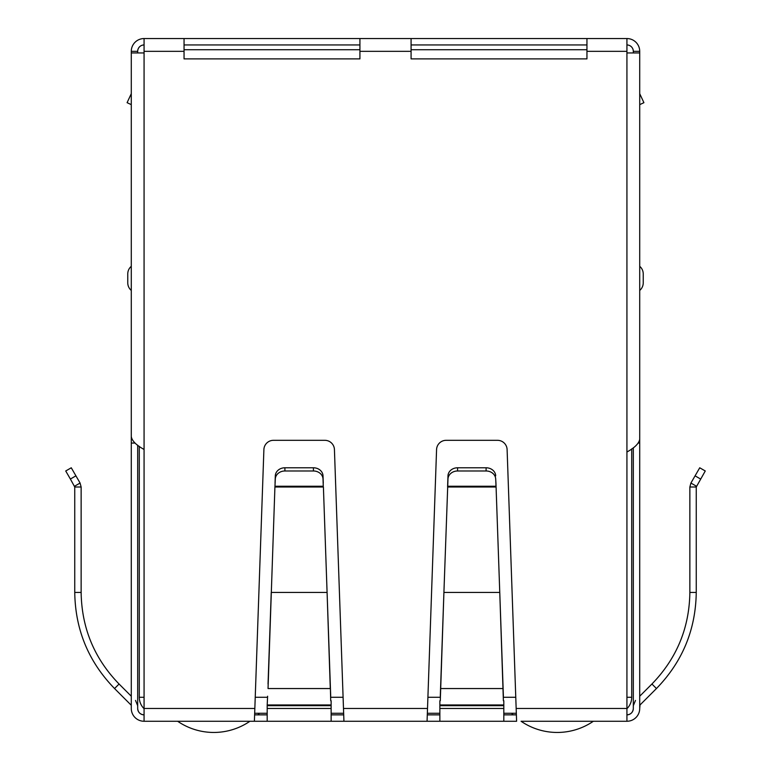 <?xml version="1.0" encoding="UTF-8"?>
<svg xmlns="http://www.w3.org/2000/svg" width="771" height="771" viewBox="0 0 771 771"><rect width="100%" height="100%" fill="white"/><g stroke="black" fill="none" stroke-linecap="round" stroke-linejoin="round"><path stroke-width="1.16" d="M184.047 51.339L184.047 38.55L359.922 38.55L359.922 58.885L184.047 58.885L184.047 51.339L144.071 51.339L144.071 52.939L131.282 52.939L131.282 436.665C132.053 440.935 136.313 445.195 144.071 449.454L144.071 721.261L254.391 721.261L263.894 449.57A9.589 9.589 0 0 1 273.483 440.318L324.842 440.318A9.589 9.589 0 0 1 334.431 449.57L343.933 721.261L249.929 721.261A63.954 63.954 0 0 1 177.638 721.261M166.459 721.261L164.859 721.261M150.47 721.261L158.46 721.261M612.54 721.261L620.53 721.261M606.141 721.261L604.541 721.261M593.362 721.261A63.954 63.954 0 0 1 521.071 721.261L626.929 721.261A12.789 12.789 0 0 0 639.718 708.472L640.017 704.973L656.449 688.542C682.46 661.759 695.721 629.724 696.252 592.436L696.252 487.002L705.272 470.985L699.731 467.785L690.922 483.041L696.454 486.241M516.609 721.261L427.067 721.261L436.569 449.57A9.589 9.589 0 0 1 446.158 440.318L497.517 440.318A9.589 9.589 0 0 1 507.106 449.57L516.609 721.261M343.933 721.261L427.067 721.261M144.071 721.261A12.789 12.789 0 0 1 131.282 708.472L131.282 705.696M144.071 714.862A6.399 6.399 0 0 1 137.681 708.472C138.057 712.356 140.197 714.486 144.071 714.862A6.399 6.399 0 0 1 137.681 708.472L137.681 445.185M135.513 700.453L137.681 705.696M130.983 704.973L114.551 688.542C88.559 661.788 75.288 629.762 74.748 592.436L74.748 487.002L81.138 487.002L81.138 592.436L74.748 592.436M114.551 688.542L119.071 684.012L131.282 696.223L131.282 449.57M119.071 684.012C94.313 658.53 81.668 628.008 81.138 592.436M70.383 479.042L74.748 487.002L74.546 486.241L80.078 483.041L81.138 487.002L80.078 483.041L71.269 467.785L65.728 470.985L70.383 479.042L75.924 475.842M331.135 721.261L331.135 708.472L267.19 708.472L267.19 721.261M267.19 705.687L267.19 704.973L331.135 704.973L331.135 705.687L267.19 705.687L267.19 708.472M267.614 696.223L267.19 704.973M331.135 705.687L331.135 708.472M330.711 696.223L323.406 487.002L274.919 487.002L268.038 688.542L330.287 688.542L327.087 592.436L271.238 592.436L268.038 684.012M331.135 704.973L331.135 700.743M330.711 700.743L330.287 684.012M323.271 486.241L323.02 479.042A9.589 8.308 180 0 0 313.431 470.985L284.894 470.985A9.589 8.308 180 0 0 275.305 479.042L274.919 487.002L275.054 486.241L323.271 486.241M323.02 479.042L323.02 475.842A9.589 8.308 180 0 0 313.431 467.785L284.894 467.785A9.589 8.308 180 0 0 275.305 475.842L275.054 483.041M323.02 475.842L323.271 483.041M439.865 700.743L439.865 721.261M503.81 721.261L503.81 700.743M503.386 700.743L499.762 592.436L503.386 696.223M440.289 696.223L440.713 684.012L440.713 688.542L502.962 688.542L502.962 684.012M440.289 700.743L443.913 592.436L440.713 684.012M496.081 487.002L499.762 592.436L443.913 592.436L447.98 479.042A9.589 8.308 0 0 1 457.569 470.985L486.106 470.985A9.589 8.308 0 0 1 495.695 479.042L496.081 487.002L495.946 483.041L495.946 486.241L447.729 486.241L447.729 483.041L447.594 487.002L496.081 487.002M495.695 479.042L495.946 483.041M457.569 470.985L457.569 467.785A9.589 8.308 180 0 0 447.98 475.842L447.729 483.041M495.695 475.842A9.589 8.308 180 0 0 486.106 467.785L486.106 470.985M457.569 467.785L486.106 467.785M626.929 714.862A6.399 6.399 0 0 0 633.319 708.472A6.399 6.399 0 0 1 626.929 714.862C630.803 714.486 632.943 712.356 633.319 708.472L633.319 447.749M639.718 705.696L640.017 704.973M633.319 705.696L635.487 700.453M696.252 487.002L689.862 487.002L689.862 592.436C689.351 627.96 676.707 658.482 651.929 684.012L639.718 696.223L639.718 449.57M689.862 487.002L690.922 483.041M516.146 708.472L626.929 708.472L626.929 721.261M503.81 714.862L516.3 714.862M427.375 714.862L439.865 714.862M331.135 714.862L343.625 714.862M254.7 714.862L267.19 714.862M626.929 708.472L626.929 452.008C634.697 447.739 638.966 443.479 639.718 439.219L639.718 52.939L626.929 52.939L626.929 38.55A12.789 12.789 0 0 1 639.718 51.339L639.718 134.482M586.953 38.55L586.953 58.885L411.078 58.885L411.078 38.55L626.929 38.55M135.031 443.055L131.282 443.055L131.282 187.247M131.282 708.472L131.282 443.055M131.282 278.379L131.282 266.323A9.917 9.917 0 0 0 127.764 273.898L127.764 282.851A9.917 9.917 0 0 0 131.282 290.426A9.917 9.917 0 0 1 127.764 282.851M639.718 187.247L639.718 708.472M639.718 443.055L638.321 443.055M639.718 104.634L643.91 102.678L639.718 93.686M643.236 282.851A9.917 9.917 -76 0 1 639.718 290.426A9.917 9.917 -76 0 0 643.236 282.851L643.236 273.898A9.917 9.917 0 0 0 639.718 266.323A9.917 9.917 0 0 1 643.236 273.898M144.071 51.339L144.071 38.55L184.047 38.55M359.922 38.55L411.078 38.55M586.953 44.949L411.078 44.949M359.922 44.949L184.047 44.949M626.929 44.949A6.399 6.399 0 0 1 633.319 51.339L633.319 52.939M137.681 52.939L137.681 51.339A6.399 6.399 0 0 1 144.071 44.949M144.071 38.55A12.789 12.789 0 0 0 131.282 51.339L131.282 134.482M639.718 51.339L633.319 51.339M137.681 51.339L131.282 51.339M131.282 104.634L127.09 102.678L131.282 93.686M586.953 49.739L411.078 49.739M359.922 49.739L184.047 49.739M626.929 697.273L631.719 697.273L631.719 448.876M254.748 713.262L267.19 713.262M331.135 713.262L343.577 713.262M427.423 713.262L439.865 713.262M503.81 713.262L516.252 713.262M139.281 446.322L139.281 697.273A15.989 15.989 0 0 0 144.071 708.694M631.719 697.273A15.989 15.989 0 0 1 626.929 708.694M259.461 713.262A63.954 63.954 0 0 1 257.832 714.862M513.168 714.862A63.954 63.954 0 0 1 511.539 713.262M275.305 479.042L275.305 475.842M284.894 470.985L284.894 467.785M313.431 470.985L313.431 467.785M343.471 708.472L427.529 708.472M503.81 708.472L439.865 708.472M439.865 705.687L503.81 705.687M439.865 704.973L503.81 704.973M447.98 479.042L447.98 475.842M651.929 684.012L656.449 688.542M689.862 592.436L696.252 592.436M700.617 479.042L695.076 475.842M144.071 708.472L254.854 708.472M626.929 452.008L626.929 52.939M144.071 52.939L144.071 449.454M626.929 51.339L586.953 51.339M411.078 51.339L359.922 51.339M255.249 697.273L267.19 697.273M331.135 697.273L343.076 697.273M427.924 697.273L439.865 697.273M503.81 697.273L515.751 697.273M139.281 697.273L144.071 697.273"/></g></svg>
